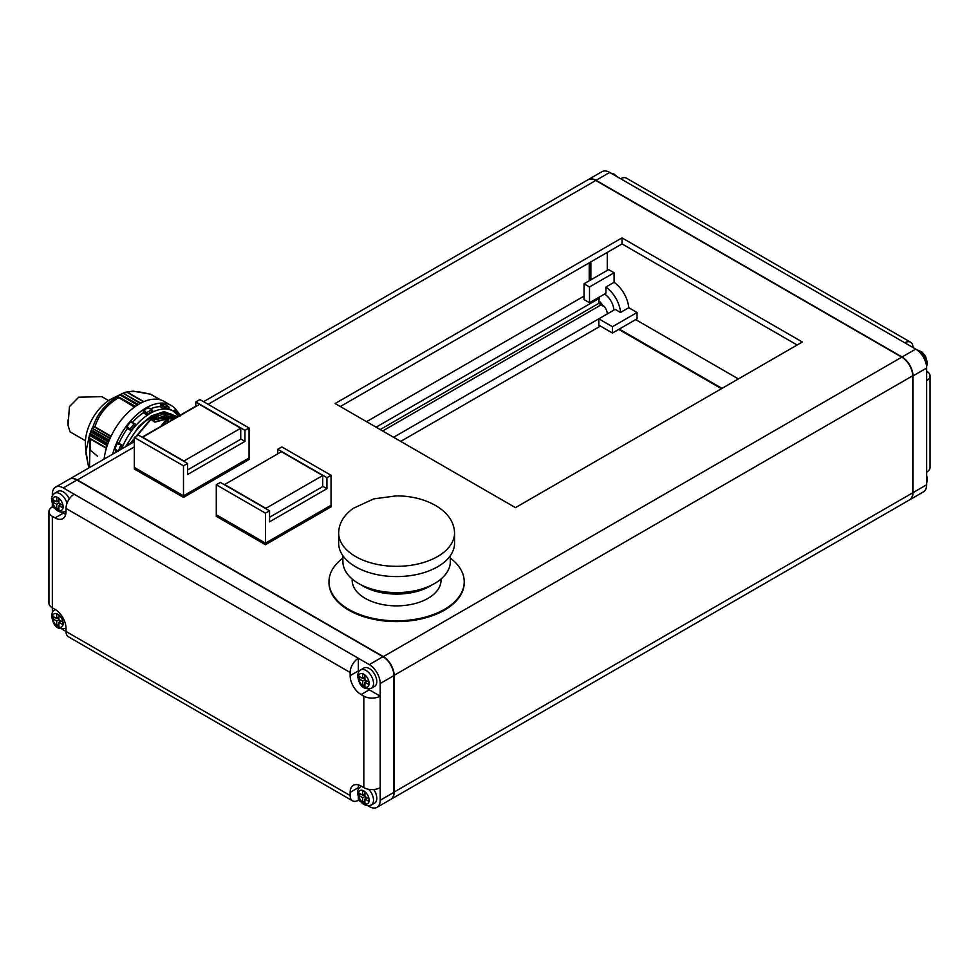 <?xml version="1.0" encoding="UTF-8"?>
<svg xmlns="http://www.w3.org/2000/svg" width="979" height="979" viewBox="0 0 979 979"><rect width="100%" height="100%" fill="white"/><g stroke="black" fill="none" stroke-linecap="round" stroke-linejoin="round"><path stroke-width="1.47" d="M177.064 414.166A46.368 26.776 120 0 0 173.32 411.156A46.368 26.776 120 0 0 168.829 409.418A46.368 26.776 120 0 0 164.105 408.989A46.368 26.776 120 0 0 152.859 412A46.368 26.776 120 0 0 150.13 413.456A46.368 26.776 120 0 0 147.401 415.157L143.301 412.795L143.301 411.461L147.352 413.799L144.072 410.066A1.163 0.673 120 0 0 143.301 411.461M342.895 558.054A67.624 39.038 0 0 0 328.981 581.783A67.624 39.038 0 0 0 370.723 617.847A67.624 39.038 0 0 0 444.417 609.379A67.624 39.038 0 0 0 464.23 581.783A67.624 39.038 0 0 0 450.316 558.054M328.993 582.175A67.624 39.038 0 0 0 328.981 582.566A67.624 39.038 0 0 0 370.723 618.63A67.624 39.038 0 0 0 444.417 610.174A67.624 39.038 0 0 0 464.23 582.566A67.624 39.038 0 0 0 464.217 582.175M432.265 584.781A47.53 27.436 180 0 1 363.001 586.042A47.53 27.436 180 0 1 360.945 584.781M450.316 555.705L450.316 561.591A53.71 31.01 180 0 1 417.164 590.239A53.71 31.01 180 0 1 358.632 583.508A53.71 31.01 180 0 1 342.895 561.591L342.895 555.705M454.562 543.137A57.957 33.457 180 0 1 418.779 574.049A57.957 33.457 180 0 1 355.622 566.792A57.957 33.457 180 0 1 338.648 543.137L338.648 532.882A57.957 33.457 180 0 0 355.622 556.537A57.957 33.457 180 0 0 418.779 563.794A57.957 33.457 180 0 0 454.562 532.882L454.562 543.137M441.039 579.005L441.039 580.204A44.434 25.65 180 0 1 413.615 603.908A44.434 25.65 180 0 1 365.179 598.34A44.434 25.65 180 0 1 352.171 580.204L352.171 579.005M374.59 686.414A10.622 6.131 -120 0 0 376.793 681.555A10.622 6.131 -120 0 0 372.155 670.86A10.622 6.131 -120 0 0 363.968 668.008L360.688 669.905A10.622 6.131 60 0 1 368.875 672.757A10.622 6.131 60 0 1 373.513 683.44A10.622 6.131 60 0 1 371.322 688.31L374.59 686.414M368.728 789.319A10.622 6.131 60 0 1 373.513 800.173A10.622 6.131 60 0 1 371.322 805.044L374.59 803.147A10.622 6.131 -120 0 0 376.793 798.289A10.622 6.131 -120 0 0 373.733 789.527M169.061 418.327L154.78 422.133L152.051 420.211M152.43 418.767L150.68 419.758L129.815 444.27M153.813 419.208L152.724 418.584L173.173 416.21L175.694 417.788L174.262 416.834L154.07 419.587L165.365 415.488L175.461 417.923M88.795 467.962L86.079 454.207L85.442 445.139A35.55 20.522 -60 0 1 85.369 442.949A35.55 20.522 -60 0 1 112.45 398.38L123.134 393.179L120.698 394.451L138.223 404.56M88.746 467.986L85.968 451.295L89.199 436.658L90.239 439.008L106.368 448.321M107.225 445.592L89.407 435.3L89.199 436.658M89.407 435.3L107.384 445.151M108.51 442.092L90.68 431.8L89.566 434.86M90.68 431.8L108.693 441.602M109.991 438.531L92.136 428.227L90.863 431.311M92.136 428.227L110.199 438.078M111.08 436.193L94.951 426.881L92.332 427.774M92.919 427.077C96.933 414.447 105.083 404.303 117.382 396.654L134.441 407.105M135.163 406.591L117.382 396.654M117.541 396.409L135.506 406.346M120.405 394.733L137.843 404.804L120.319 394.672L117.896 396.177M123.134 393.179L140.156 403.446M123.048 393.203L140.805 403.103M143.84 401.659L127.735 392.371L123.378 393.044M177.529 411.792A50.235 29.003 120 0 0 171.154 405.441A50.235 29.003 120 0 0 112.658 454.183M171.154 405.441L164.313 401.5A50.235 29.003 120 0 0 128.114 412.44A50.235 29.003 120 0 0 104.08 459.139M161.657 404.143A49.072 28.33 120 0 1 165.047 404.449L165.182 404.498A1.163 0.673 120 0 0 165.047 404.449L168.731 406.75L169.269 408.292L164.533 407.864L164.105 408.989L160.005 406.628L160.58 405.147A1.163 0.673 -60 0 1 161.657 404.143L164.386 406.358L164.533 407.864M69.35 479.196A15.456 8.921 60 0 1 69.485 479.11A15.456 8.921 60 0 1 77.206 479.881L383.217 656.554A15.456 8.921 60 0 1 394.145 675.473L394.145 792.207A15.456 8.921 60 0 1 390.939 799.28L909.515 499.89A15.456 8.921 -120 0 0 912.722 492.816L912.722 376.083A15.456 8.921 -120 0 0 901.794 357.151L595.783 180.479A15.456 8.921 -120 0 0 588.061 179.72L203.559 401.708M622.008 237.897L335.124 403.532L515.456 507.636L802.339 342.014L622.008 237.897L622.008 243.893L797.151 345.012M249.033 457.964L249.07 459.53L183.489 497.381L134.307 468.99L134.343 467.436M331.037 475.304L326.937 477.666L277.755 449.275L281.854 446.913L331.037 475.304L331.037 506.853L265.456 544.703L216.273 516.312L216.273 514.77L265.456 543.161L265.456 544.703M380.207 429.561L598.793 303.368L598.793 300.663A13.522 7.808 60 0 1 603.052 306.17L603.59 305.864A7.722 4.467 60 0 1 607.261 313.929M603.052 306.17A7.722 4.467 -120 0 0 601.253 304.787L598.793 303.368M400.705 441.394L600.433 326.08M721.462 388.7L618.728 329.397M340.325 406.53L622.008 243.893M366.55 421.668L584.035 296.111M589.223 280.802L589.223 262.825M376.12 427.187L599.332 298.314L598.793 300.663M589.505 302.731L589.505 286.957L584.035 283.8L584.035 299.574L589.505 302.731L598.242 297.689L599.332 298.314M393.876 675.473L912.722 375.765A15.064 8.701 -120 0 0 902.063 357.311L902.063 357.311M901.794 357.151L383.083 656.787M150.607 394.207L132.924 391.123L124.81 392.359M150.387 394.17L160.519 399.885M127.013 426.416A49.072 28.33 120 0 1 130.403 422.194L134.343 423.699A48.754 28.146 120 0 0 129.999 429.12L127.013 426.416A1.163 0.673 120 0 0 126.756 427.823L131.431 431.017L126.756 427.823M129.999 429.12L130.807 430.16M117.015 443.744L122.155 445.139L118.104 442.802A1.163 0.673 120 0 0 117.015 443.744A49.072 28.33 120 0 0 115.057 448.786A1.163 0.673 120 0 0 115.375 449.851L117.774 451.233M118.337 451.441L115.057 448.786M177.884 412.037L178.007 412.893L174.947 410.14A1.163 0.673 120 0 0 173.956 410.556L178.007 412.893L177.089 414.129M130.403 422.194A1.163 0.673 -60 0 1 131.492 421.937L134.931 423.931M144.072 410.066A49.072 28.33 -60 0 1 147.988 407.815L151.88 409.712L148.527 407.778A1.163 0.673 -60 0 1 148.722 408.01M146.85 412.612A48.754 28.146 120 0 1 151.88 409.712L152.859 410.996L147.401 414.154L147.401 415.157A46.368 26.776 120 0 0 136.167 425.131L135.543 424.274M118.104 442.802L122.155 445.139M173.43 411.217L173.956 410.556M168.829 409.418L169.269 408.292M127.331 428.643A46.368 26.776 120 0 0 119.108 442.9M143.301 412.795A46.368 26.776 120 0 0 132.373 422.414M160.005 406.628A46.368 26.776 120 0 0 150.436 408.879M178.704 416.051L173.32 411.156L169.22 408.794A46.368 26.776 120 0 0 169.098 408.72M116.22 450.389A46.368 26.776 120 0 0 115.583 452.494M152.859 412L152.859 410.996M136.167 425.131A46.368 26.776 120 0 0 131.431 431.017A46.368 26.776 120 0 0 123.207 445.261A46.368 26.776 120 0 0 121.653 448.994M126.805 446.008A42.892 24.756 -60 0 1 172.94 414.961A42.892 24.756 -60 0 1 176.183 417.507M172.243 414.582A42.892 24.756 -60 0 1 175.743 417.764M152.467 418.657L152.026 420.309M154.78 422.133L154.07 419.587M159.32 415.414L149.518 418.29M169.294 418.314A1.934 1.53 95.1 0 1 170.481 418.351A1.934 1.114 120 0 0 169.857 418.498A52.168 30.116 120 0 0 167.017 420.138L169.318 421.472M165.757 420.444A1.934 1.077 58.1 0 1 166.051 420.04A1.934 1.077 58.1 0 1 167.017 420.138A1.934 1.114 120 0 0 166.393 420.713L162.71 425.278M249.07 457.976L183.489 495.839L183.489 497.381M183.489 495.839L134.307 467.448M187.589 463.471L183.489 465.833L134.307 437.442L138.406 435.08L187.589 463.471L187.589 474.509L244.97 441.382L240.736 438.947M195.788 401.953L199.887 399.579L249.07 427.982L244.97 430.344L195.788 401.953L195.788 406.53M244.97 441.382L244.97 430.344M240.736 428.215L183.905 461.023L142.64 437.209L199.471 404.4L240.736 428.215L240.736 439.253L187.589 469.944M183.489 465.833L183.489 495.815L134.307 467.411L134.307 437.442M249.07 427.982L249.07 457.952L183.489 495.815M265.456 513.155L265.456 543.137L331.037 505.274L265.456 543.161L216.273 514.734L216.273 484.764L220.373 482.402L269.555 510.793L265.456 513.155L216.273 484.764M277.755 453.852L277.755 449.275M269.555 510.793L269.555 521.831L326.937 488.705L322.703 486.269M326.937 488.705L326.937 477.666M322.703 475.537L265.872 508.346L224.607 484.532L281.438 451.723L322.703 475.537L322.703 486.575L269.555 517.267M912.991 347.533A11.589 6.694 120 0 0 910.592 342.222A11.589 6.694 120 0 0 904.792 342.797L620.649 178.741A11.589 6.694 -60 0 1 626.438 178.166L910.592 342.222M904.792 342.797L915.72 349.111A15.456 8.921 -120 0 1 926.66 368.043L926.66 380.66A11.589 6.694 0 0 0 930.05 375.924A11.589 6.694 0 0 0 926.66 371.188M930.05 375.924L930.05 467.411A11.589 6.694 180 0 1 926.66 472.147L926.66 380.66M588.195 179.634A15.456 8.921 60 0 1 588.33 179.561A15.456 8.921 60 0 1 596.052 180.32L902.063 356.992A15.456 8.921 60 0 1 912.991 375.924L912.991 492.657A15.456 8.921 60 0 1 909.797 499.731A15.456 8.921 60 0 1 909.65 499.804M909.797 499.731L923.454 491.85A15.456 8.921 -120 0 0 926.66 484.764L926.66 472.147M620.649 178.741L609.721 172.439A15.456 8.921 -120 0 0 601.987 171.668L588.33 179.561M598.242 297.689L605.891 293.272L605.891 287.055L614.09 282.319L614.09 272.762L608.62 269.604L584.035 283.8M619.279 329.079L722.012 388.382M635.677 319.607L738.399 378.922M607.261 252.411L607.261 270.4M590.863 261.87L590.863 279.859M604.52 294.055A13.522 7.808 60 0 1 613.809 310.147M612.45 333.019L612.45 326.705L598.793 318.824L598.793 325.138L612.45 333.019L637.035 318.824L637.035 312.509L628.763 307.736A23.178 13.388 -120 0 0 614.09 282.319M393.595 437.283L615.179 309.364L620.564 312.46A23.178 13.388 -120 0 0 605.891 287.055M628.763 307.736L620.564 312.46M589.505 286.957L614.09 272.762M612.45 326.705L637.035 312.509M57.259 501.493L58.899 502.435M59.45 503.377L59.45 505.274M62.999 507.954L62.999 505.433L58.899 503.059L58.899 498.335L56.721 497.075L56.721 501.799L52.621 499.437L52.621 501.958L56.721 504.332L56.721 509.056L58.899 510.316L58.899 505.592L62.999 507.954M58.899 500.538L56.721 501.799M54.8 500.697L52.621 501.958M58.899 503.059L56.721 504.332M58.899 507.795L56.721 509.056M61.09 504.332L58.899 505.592M57.259 618.214L58.899 619.169M59.45 620.111L59.45 622.008M58.899 619.793L58.899 615.069L56.721 613.796L56.721 618.532L52.621 616.17L52.621 618.691L56.721 621.053L56.721 625.789L58.899 627.049L58.899 622.326L62.999 624.688L62.999 622.167L58.899 619.793L56.721 621.053M58.899 617.272L56.721 618.532M54.8 617.431L52.621 618.691M58.899 624.529L56.721 625.789M61.09 621.053L58.899 622.326M363.27 794.887L364.91 795.841M365.461 796.784L365.461 798.68M364.91 803.722L364.91 798.999L369.01 801.36L369.01 798.84L364.91 796.465L364.91 791.742L362.719 790.469L362.719 795.205L358.632 792.843L358.632 795.364L362.719 797.726L362.719 802.462L364.91 803.722M367.101 797.726L364.91 798.999M364.91 793.945L362.719 795.205M360.81 794.104L358.632 795.364M364.91 796.465L362.719 797.726M364.91 801.201L362.719 802.462M363.27 678.166L364.91 679.108M365.461 680.05L365.461 681.947M364.91 679.732L364.91 675.008L362.719 673.748L362.719 678.471L358.632 676.11L358.632 678.631L362.719 681.005L362.719 685.728L364.91 686.989L364.91 682.265L369.01 684.627L369.01 682.106L364.91 679.732L362.719 681.005M364.91 677.211L362.719 678.471M360.81 677.37L358.632 678.631M364.91 684.468L362.719 685.728M367.101 681.005L364.91 682.265M69.325 498.898A10.622 6.131 -120 0 0 57.957 491.336L54.677 493.232A10.622 6.131 60 0 1 67 503.341M52.34 503.549L52.34 506.853A11.589 6.694 0 0 0 48.95 511.589A11.589 6.694 0 0 0 52.34 516.312L55.081 517.891A15.456 8.921 -120 0 0 62.803 518.662A15.456 8.921 -120 0 0 66.009 511.589L66.009 508.431A11.589 6.694 -60 0 1 74.208 494.236L358.351 658.28L358.351 670.909L350.152 675.632A15.456 8.921 -120 0 0 361.08 694.564L363.821 696.142A11.589 6.694 0 0 0 380.207 696.142L380.207 787.63A11.589 6.694 180 0 1 363.821 787.63L361.08 786.064A15.456 8.921 -120 0 0 353.358 785.293A15.456 8.921 -120 0 0 350.152 792.366L350.152 795.523A11.589 6.694 120 0 0 352.562 800.834A11.589 6.694 120 0 0 358.351 800.259L358.351 796.955M52.34 506.853L55.203 508.505M61.934 512.384L63.28 513.155L55.081 517.891M65.728 514.256A15.456 8.921 60 0 1 63.28 513.155M352.562 800.834L68.408 636.778A11.589 6.694 -60 0 1 66.009 631.467L66.009 628.31A15.456 8.921 -120 0 0 55.081 609.391L52.34 607.812A11.589 6.694 180 0 1 48.95 603.076L48.95 511.589M358.632 784.962A15.456 8.921 60 0 0 358.351 787.63L358.351 789.184M368.092 689.069A15.456 8.921 60 0 0 369.279 689.828L380.207 696.142L380.207 683.526A15.456 8.921 60 0 0 369.279 664.594L358.351 658.28A11.589 6.694 120 0 0 350.152 672.475L350.152 675.632M358.424 672.316A15.456 8.921 60 0 1 358.351 670.909M380.207 787.63L380.207 800.259A15.456 8.921 60 0 1 377.013 807.332L390.67 799.439A15.456 8.921 -120 0 0 393.876 792.366L393.876 675.632A15.456 8.921 -120 0 0 382.948 656.701L76.937 480.04A15.456 8.921 -120 0 0 69.203 479.269L55.546 487.15A15.456 8.921 60 0 1 63.28 487.921L74.208 494.236M52.413 612.377A15.456 8.921 60 0 1 52.34 610.957L52.34 516.312M55.546 487.15A15.456 8.921 60 0 0 52.34 494.236L52.34 495.778M377.013 807.332A15.456 8.921 60 0 1 369.279 806.561L367.945 805.79M361.214 801.911L358.351 800.259M62.081 629.13A15.456 8.921 60 0 0 63.28 629.889L350.152 795.523M108.632 400.582L101.779 396.63L78.724 397.217L69.46 406.603L68.028 425.363L70.06 431.849L85.442 440.734M125.483 446.779L138.871 426.159L151.5 415.818L164.117 411.584L177.517 416.736M97.557 456.251L90.631 450.401L88.881 437.368M65.997 627.845A10.622 6.131 60 0 1 65.312 628.371L65.997 627.967M66.009 511.111A10.622 6.131 60 0 1 65.312 511.638L66.009 511.234M52.487 617.357A7.538 4.344 -120 0 0 57.81 626.584A7.538 4.344 -120 0 0 63.133 623.501A7.538 4.344 -120 0 0 57.81 614.274A7.538 4.344 -120 0 0 52.487 617.357M52.487 500.624A7.538 4.344 -120 0 0 57.81 509.851A7.538 4.344 -120 0 0 63.133 506.767A7.538 4.344 -120 0 0 57.81 497.54A7.538 4.344 -120 0 0 52.487 500.624M358.485 794.018A7.538 4.344 -120 0 0 363.821 803.257A7.538 4.344 -120 0 0 369.144 800.173A7.538 4.344 -120 0 0 363.821 790.946A7.538 4.344 -120 0 0 358.485 794.018M358.485 677.297A7.538 4.344 -120 0 0 363.821 686.524A7.538 4.344 -120 0 0 369.144 683.44A7.538 4.344 -120 0 0 363.821 674.213A7.538 4.344 -120 0 0 358.485 677.297M926.44 365.4A10.622 6.131 -120 0 0 926.513 364.176A10.622 6.131 -120 0 0 917.898 350.617M172.157 419.832L169.857 418.498A1.934 1.163 -118.1 0 0 168.89 418.4L174.335 418.571M93.947 426.746L110.908 436.536M91.585 430.589L109.073 440.685M107.714 444.197L90.239 434.101M77.072 480.114L134.307 446.913M208.086 404.315L595.783 180.479M382.667 430.98L601.253 304.787M912.722 492.816L393.876 792.207M137.464 405.049L120.025 394.978M107.898 443.683L90.423 433.599M91.793 430.087L109.281 440.183M126.585 392.041L143.497 401.806M134.686 406.934L117.749 397.144M106.478 447.929L89.53 438.151M127.735 392.371C131.406 390.682 139.189 391.38 151.109 394.451M89.468 467.57L90.239 439.008M94.951 426.881C98.61 414.802 106.405 405.11 118.324 397.804M120.845 444.968A48.754 28.146 120 0 0 118.557 450.781M168.731 406.75A48.754 28.146 120 0 0 164.386 406.358M160.58 405.147L164.631 407.484M135.726 424.507L130.99 430.393M122.448 445.2L120.65 449.569M179.61 415.524L177.823 413.224M159.149 415.549L152.651 418.547M171.606 418.327L158.598 417.287M154.511 421.741L170.579 418.241M129.106 444.686L150.411 419.379L156.297 416.577M174.164 418.669L170.481 418.351L172.61 419.575M168.89 418.4L165.561 420.468L168.51 421.937M926.66 484.764L912.991 492.657M926.66 368.043L912.991 375.924M915.72 349.111L902.063 356.992M609.721 172.439L596.052 180.32M371.322 805.044C361.606 807.565 358.29 798.509 357.58 792.757C357.2 790.897 358.241 788.854 360.688 786.639A10.622 6.131 60 0 1 361.496 786.296M65.312 628.371C54.114 630.525 52.964 621.653 51.581 616.085C51.936 612.683 52.976 610.651 54.677 609.966A10.622 6.131 60 0 1 55.473 609.623M358.351 787.63L350.152 792.366M369.279 689.828L361.08 694.564M350.152 672.475L66.009 508.431M363.821 787.63L363.821 696.142M63.28 487.921L76.937 480.04M369.279 664.594L382.948 656.701M380.207 683.526L393.876 675.632M380.207 800.259L393.876 792.366M338.648 532.882C338.918 523.422 343.751 515.26 353.138 508.407L373.758 498.874L396.201 495.888C410.911 495.876 424.005 499.057 435.484 505.445C447.721 512.617 454.085 521.77 454.562 532.882M328.981 581.783L328.981 582.566M54.677 493.232C52.23 495.447 51.189 497.491 51.581 499.363C52.279 505.103 55.595 514.159 65.312 511.638M371.322 688.31C360.125 690.464 358.975 681.604 357.58 676.036C357.947 672.634 358.975 670.591 360.688 669.905M926.66 483.222L927.419 479.637L926.66 475.451M916.919 349.87L921.741 351.804L925.449 356.111L927.419 362.915L926.587 366.623M69.485 479.11L134.307 441.676M142.077 437.197L195.788 406.187M160.568 399.897L150.95 394.353M115.204 449.802L117.725 451.258M131.357 421.814L135.298 424.091M178.007 412.135L180.662 415.916M152.528 418.559C160.544 413.872 167.421 413.089 173.173 416.21M165.561 420.468L160.825 426.379M611.055 173.21L613.943 174.017L617.786 177.089M54.677 609.966L55.375 609.562M360.688 786.639L361.386 786.235M464.23 581.783L464.23 582.566M68.028 425.363L68.028 419.905"/></g></svg>
